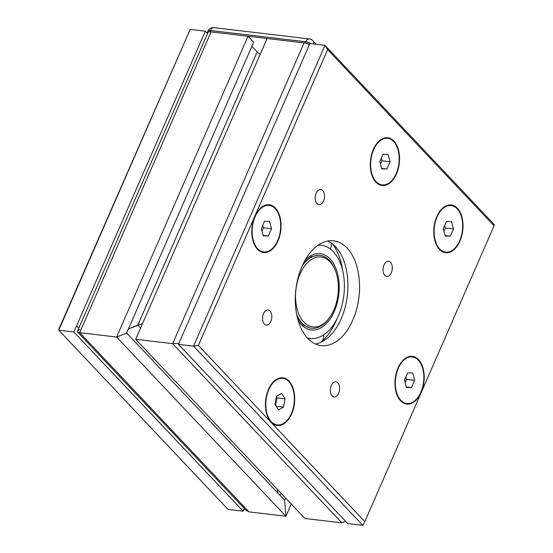 <?xml version="1.0" encoding="UTF-8"?>
<svg xmlns="http://www.w3.org/2000/svg" width="553" height="553" viewBox="0 0 553 553"><rect width="100%" height="100%" fill="white"/><g stroke="black" fill="none" stroke-linecap="round" stroke-linejoin="round"><path stroke-width="0.83" d="M364.821 521.624L198.382 345.411L327.611 49.618L324.97 45.346L494.23 224.546L494.05 225.838L364.821 521.624L362.816 525.35L347.706 523.567L178.446 344.36L309.867 43.556L324.97 45.346L193.55 346.15L362.816 525.35M198.382 345.411L193.55 346.15L178.446 344.36M327.611 49.618L494.05 225.838M347.139 248.103A52.756 31.763 -83.3 0 1 356.678 308.954A52.756 31.763 -83.3 0 1 321.224 345.611A52.756 31.763 -83.3 0 1 295.883 289.489A52.756 31.763 -83.3 0 1 333.618 240.832A52.756 31.763 -83.3 0 1 347.139 248.103M316.993 203.58A7.618 4.59 -83.3 0 1 315.618 194.787A7.618 4.59 -83.3 0 1 320.74 189.492A7.618 4.59 -83.3 0 1 324.397 197.601A7.618 4.59 -83.3 0 1 318.95 204.631A7.618 4.59 -83.3 0 1 316.993 203.58M383.989 264.977A7.618 4.59 -83.3 0 1 388.552 261.293A7.618 4.59 -83.3 0 1 392.215 269.401A7.618 4.59 -83.3 0 1 386.761 276.431A7.618 4.59 -83.3 0 1 383.989 264.977M337.848 382.863A7.618 4.59 -83.3 0 1 339.231 391.655A7.618 4.59 -83.3 0 1 334.109 396.95A7.618 4.59 -83.3 0 1 330.452 388.842A7.618 4.59 -83.3 0 1 335.899 381.819A7.618 4.59 -83.3 0 1 337.848 382.863M270.852 321.466A7.618 4.59 -83.3 0 1 266.29 325.15A7.618 4.59 -83.3 0 1 262.634 317.042A7.618 4.59 -83.3 0 1 268.081 310.019A7.618 4.59 -83.3 0 1 270.852 321.466M275.401 208.08A24.035 14.468 -83.3 0 1 277.986 240.88A24.035 14.468 -83.3 0 1 257.442 249.189A24.035 14.468 -83.3 0 1 253.73 243.03A24.035 14.468 -83.3 0 1 257.442 211.675A24.035 14.468 -83.3 0 1 275.401 208.08M289.039 381.079A24.035 14.468 -83.3 0 1 291.625 413.879A24.035 14.468 -83.3 0 1 271.081 422.188A24.035 14.468 -83.3 0 1 267.369 416.029A24.035 14.468 -83.3 0 1 271.081 384.681A24.035 14.468 -83.3 0 1 289.039 381.079M393.902 141.063A24.035 14.468 -83.3 0 1 396.487 173.863A24.035 14.468 -83.3 0 1 375.936 182.179A24.035 14.468 -83.3 0 1 372.231 176.013A24.035 14.468 -83.3 0 1 375.936 144.665A24.035 14.468 -83.3 0 1 393.902 141.063M457.372 208.267A24.035 14.468 -83.3 0 1 459.958 241.067A24.035 14.468 -83.3 0 1 439.414 249.375A24.035 14.468 -83.3 0 1 435.702 243.216A24.035 14.468 -83.3 0 1 439.414 211.861A24.035 14.468 -83.3 0 1 457.372 208.267M418.566 359.657A24.035 14.468 -83.3 0 1 421.151 392.457A24.035 14.468 -83.3 0 1 400.607 400.766A24.035 14.468 -83.3 0 1 396.895 394.607A24.035 14.468 -83.3 0 1 400.607 363.252A24.035 14.468 -83.3 0 1 418.566 359.657M327.708 241.046A52.756 31.763 -83.3 0 1 335.519 246.728A52.756 31.763 -83.3 0 1 346.164 302.878A52.756 31.763 -83.3 0 1 315.521 344.028M244.302 508.518L243.133 511.193L228.03 509.41L58.77 330.203L190.184 29.399L205.294 31.189L207.499 33.526M190.184 29.399L58.95 328.917L58.77 330.203L73.874 331.994L205.294 31.189M243.133 511.193L73.874 331.994M307.233 337.821A46.95 28.265 96.7 0 0 310.288 338.471A46.95 28.265 96.7 0 0 341.844 305.85A46.95 28.265 96.7 0 0 333.348 251.691A46.95 28.265 96.7 0 0 321.321 245.221A46.95 28.265 96.7 0 0 318.196 245.138M337.109 318.542A58.556 35.254 96.7 0 1 321.493 341.782L321.431 341.83A58.556 35.254 96.7 0 1 320.871 342.307M342.749 270.866A58.556 35.254 96.7 0 0 332.505 243.963M296.588 314.111A36.636 22.058 96.7 0 0 311.498 328.226A36.636 22.058 96.7 0 0 329.491 317.699L330.106 316.8A35.171 21.173 -83.3 0 1 301.814 319.593A35.171 21.173 -83.3 0 1 300.037 274.067A35.171 21.173 -83.3 0 1 335.533 270.922A35.171 21.173 -83.3 0 1 330.106 316.8M335.533 270.922L335.146 269.905A36.636 22.058 96.7 0 0 320.104 255.465A36.636 22.058 96.7 0 0 302.311 265.71M381.757 168.859L379.814 161.504L382.973 154.266L388.082 154.384L390.024 161.739L386.865 168.969L381.757 168.859M386.865 168.969L381.625 168.354M380.478 164.013L381.895 160.771L381.224 158.262M390.024 161.739L381.895 160.771M396.204 173.566A23.447 14.115 -83.3 0 1 382.164 184.902A23.447 14.115 -83.3 0 1 370.897 159.962A23.447 14.115 -83.3 0 1 387.674 138.34A23.447 14.115 -83.3 0 1 396.204 173.566M263.256 235.868L261.313 228.52L264.472 221.283L269.581 221.4L271.523 228.748L268.364 235.986L263.256 235.868M268.364 235.986L263.124 235.364M261.977 231.03L263.394 227.788L262.73 225.278M271.523 228.748L263.394 227.788M277.703 240.583A23.447 14.115 -83.3 0 1 263.663 251.919A23.447 14.115 -83.3 0 1 252.403 226.979A23.447 14.115 -83.3 0 1 269.173 205.35A23.447 14.115 -83.3 0 1 277.703 240.583M278.491 409.911L275.021 404.423L276.59 396.142L281.629 393.363L285.092 398.851L283.523 407.126L278.491 409.911M283.523 407.126L276.182 406.261M275.56 405.28L276.963 397.89L276.424 397.033M285.092 398.851L276.963 397.89M293.664 405.964A23.447 14.115 -83.3 0 1 277.302 424.918A23.447 14.115 -83.3 0 1 266.041 399.978A23.447 14.115 -83.3 0 1 282.811 378.356A23.447 14.115 -83.3 0 1 293.664 405.964M445.227 236.055L443.285 228.707L446.444 221.47L451.552 221.587L453.495 228.935L450.336 236.172L445.227 236.055M450.336 236.172L445.096 235.55M443.948 231.216L445.365 227.974L444.702 225.465M453.495 228.935L445.365 227.974M459.674 240.769A23.447 14.115 -83.3 0 1 445.635 252.106A23.447 14.115 -83.3 0 1 434.375 227.165A23.447 14.115 -83.3 0 1 451.144 205.536A23.447 14.115 -83.3 0 1 459.674 240.769M406.42 387.446L404.478 380.098L407.637 372.86L412.745 372.971L414.695 380.326L411.529 387.563L406.42 387.446M411.529 387.563L406.289 386.941M405.142 382.607L406.559 379.365L405.895 376.856M414.695 380.326L406.559 379.365M420.868 392.16A23.447 14.115 -83.3 0 1 406.828 403.496A23.447 14.115 -83.3 0 1 395.568 378.549A23.447 14.115 -83.3 0 1 412.338 356.927A23.447 14.115 -83.3 0 1 420.868 392.16M248.048 36.249L211.101 31.874A7.237 2.599 23.6 0 0 207.88 32.655L77.427 331.261C77.164 331.966 77.876 332.429 79.549 332.664L116.635 337.047L126.658 332.996L116.635 337.047L248.048 36.249L253.696 42.222L126.658 332.996L284.629 500.251L285.894 516.253L284.629 500.251L285.604 498.025M172.778 343.69L178.875 343.378L172.778 343.69M291.244 503.997L285.894 516.253L248.947 511.878L285.894 516.253L116.635 337.047L79.687 332.678L211.101 31.874L304.053 42.871L267.106 38.503L135.692 339.3L172.64 343.676L135.692 339.3L304.952 518.507L342.037 522.889L345.397 521.12L342.037 522.889M140.586 328.088L137.808 325.143L142.536 323.629L128.427 328.938L137.808 325.143L257.173 51.92A11.724 4.21 -156.4 0 0 260.173 54.374M251.898 46.328L257.173 51.92M304.952 518.507L341.899 522.875L172.64 343.676L304.053 42.871A7.237 2.599 23.6 0 1 309.431 44.551M277.724 492.937L277.447 489.384L277.724 492.937M77.551 331.966L245.829 510.129L248.947 511.878L79.687 332.678L77.551 331.966C76.998 331.261 77.814 330.445 79.991 329.519M78.761 328.212L76.549 325.869L78.823 328.06M280.039 495.384L281.007 493.158M207.548 33.429A5.862 2.101 23.6 0 1 207.389 32.378A5.862 2.101 23.6 0 1 209.94 31.735L210.963 31.86M304.191 42.885L305.215 43.01A5.862 2.101 23.6 0 1 309.514 44.358M297.956 319.945A38.392 23.115 96.7 0 0 332.692 314.712A38.392 23.115 96.7 0 0 330.148 259.011A38.392 23.115 96.7 0 0 305 260.359M313.634 44.005A5.862 4.182 -43.4 0 0 312.846 40.715A5.862 5.862 0 0 0 309.272 38.917L213.997 27.65A5.862 5.862 0 0 0 207.935 31.127A5.862 2.101 -156.4 0 1 210.486 30.484A5.862 3.532 -83.3 0 1 213.997 27.65M209.94 31.735L210.486 30.484L305.768 41.752A5.862 3.532 -83.3 0 1 309.272 38.917M305.215 43.01L305.768 41.752A5.862 2.101 23.6 0 1 311.18 43.715M310.109 328.06L303.106 324.964L297.314 317.491M303.804 262.599L311.187 256.689L318.715 255.299M322.199 341.153A9.671 9.671 0 0 0 323.602 334.924M307.53 338.146L310.288 338.471M318.556 244.896L321.321 245.221M330.404 249.03A9.671 9.671 0 0 0 330.991 242.864M207.389 32.378L207.935 31.127M316.247 44.309L312.846 40.715"/></g></svg>
